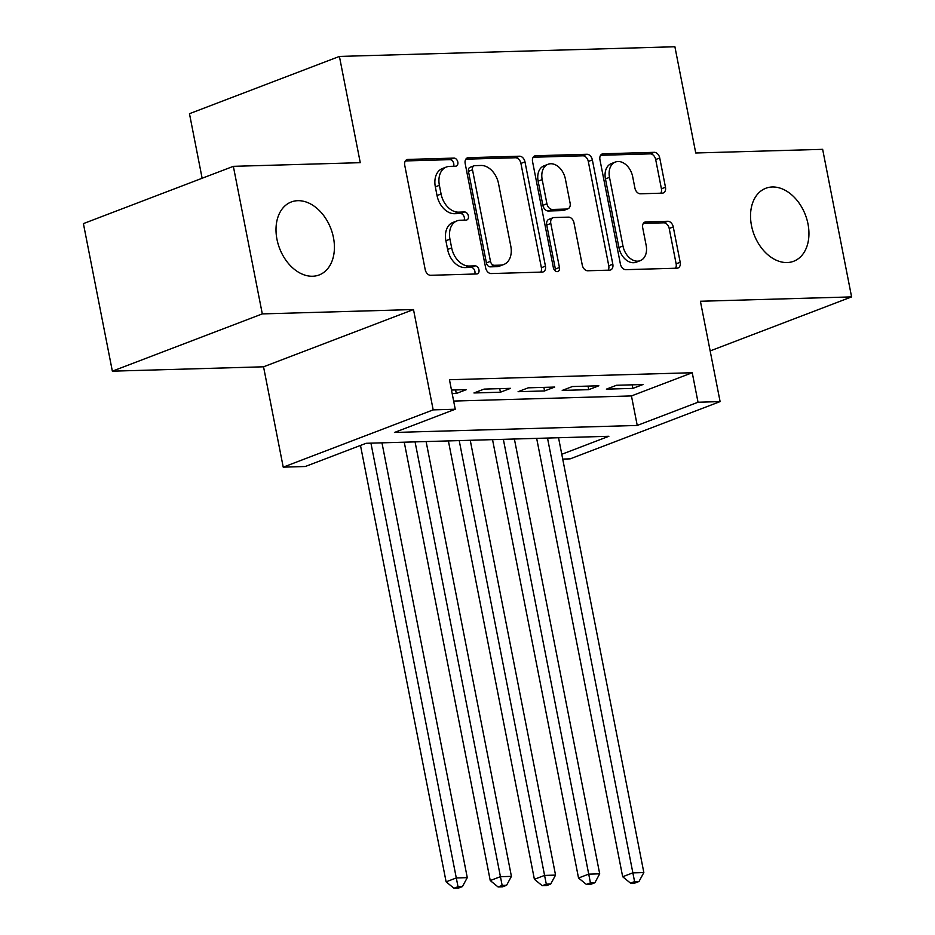<?xml version="1.0" encoding="UTF-8"?>
<svg xmlns="http://www.w3.org/2000/svg" width="935" height="935" viewBox="0 0 935 935"><rect width="100%" height="100%" fill="white"/><g stroke="black" fill="none" stroke-linecap="round" stroke-linejoin="round"><path stroke-width="1.4" d="M457.811 162.071A4.196 2.945 69.1 0 0 453.978 158.097L407.94 159.429A5.996 4.219 69.1 0 0 406.935 159.628A5.996 4.219 69.1 0 0 404.75 165.343L425.203 269.631A5.996 4.219 69.1 0 0 430.673 275.299L476.71 273.967A4.196 2.945 69.1 0 0 477.411 273.838A4.196 2.945 69.1 0 0 478.954 269.829A4.196 2.945 69.1 0 0 475.12 265.856L469.16 266.031A19.167 13.487 69.1 0 1 451.663 247.892L449.957 239.208A19.167 13.487 69.1 0 1 456.981 220.894A19.167 13.487 69.1 0 1 460.184 220.263L466.144 220.087A4.196 2.945 69.1 0 0 466.845 219.947A4.196 2.945 69.1 0 0 468.377 215.95A4.196 2.945 69.1 0 0 464.543 211.976L458.594 212.151A19.167 13.487 69.1 0 1 441.086 194.012L439.38 185.317A19.167 13.487 69.1 0 1 446.404 167.014A19.167 13.487 69.1 0 1 449.606 166.383L455.567 166.208A4.196 2.945 69.1 0 0 456.268 166.068A4.196 2.945 69.1 0 0 457.811 162.071M453.545 166.266A4.196 2.945 69.1 0 0 453.755 163.613A4.196 2.945 69.1 0 0 449.922 159.651L405.381 160.937M474.688 274.025A4.196 2.945 69.1 0 0 474.898 271.372A4.196 2.945 69.1 0 0 471.065 267.41L465.104 267.585L469.16 266.031M464.111 220.146A4.196 2.945 69.1 0 0 464.321 217.493A4.196 2.945 69.1 0 0 460.499 213.531L454.539 213.694L458.594 212.151M751.483 225.58A39.06 27.477 69.1 0 0 793.675 261.262A39.06 27.477 69.1 0 0 807.992 223.956A39.06 27.477 69.1 0 0 765.8 188.274A39.06 27.477 69.1 0 0 751.483 225.58M276.959 239.278A39.06 27.477 69.1 0 0 319.151 274.96A39.06 27.477 69.1 0 0 333.468 237.654A39.06 27.477 69.1 0 0 291.276 201.972A39.06 27.477 69.1 0 0 276.959 239.278M662.272 193.159A5.996 4.219 69.1 0 0 663.277 192.961A5.996 4.219 69.1 0 0 665.475 187.245L659.736 157.992A5.996 4.219 69.1 0 0 654.266 152.323L603.133 153.796A5.996 4.219 69.1 0 0 602.14 153.994A5.996 4.219 69.1 0 0 599.943 159.71L620.396 263.997A5.996 4.219 69.1 0 0 625.866 269.666L676.998 268.193A5.996 4.219 69.1 0 0 677.992 267.994A5.996 4.219 69.1 0 0 680.189 262.267L673.258 226.936A5.996 4.219 69.1 0 0 667.789 221.268L645.91 221.899A5.996 4.219 69.1 0 0 644.905 222.086A5.996 4.219 69.1 0 0 642.707 227.813L646.155 245.344A16.024 11.267 69.1 0 1 640.276 260.643A16.024 11.267 69.1 0 1 622.967 246.01L609.503 177.358A16.024 11.267 69.1 0 1 615.37 162.047A16.024 11.267 69.1 0 1 632.679 176.68L634.923 188.122A5.996 4.219 69.1 0 0 640.393 193.79L662.272 193.159M453.639 401.068L631.452 395.937L692.239 372.726L698.024 402.237L720.102 401.594L570.151 458.863L562.718 459.085M233.353 166.336L262.303 313.903L112.352 371.172L83.402 223.605L233.353 166.336L360.267 162.678L339.417 56.427L674.895 46.75L695.745 152.989L822.648 149.331L851.598 296.898L700.408 301.257L720.102 401.594M112.352 371.172L263.541 366.8L413.492 309.543L262.303 313.903M413.492 309.543L433.174 409.881L455.251 409.238L394.453 432.461L637.238 425.448L698.024 402.237M692.239 372.726L449.454 379.727L455.251 409.238M524.979 161.872A5.996 4.219 69.1 0 0 519.509 156.203L468.388 157.688A5.996 4.219 69.1 0 0 467.383 157.875A5.996 4.219 69.1 0 0 465.186 163.602L485.651 267.889A5.996 4.219 69.1 0 0 491.12 273.558L542.242 272.085A5.996 4.219 69.1 0 0 543.247 271.886A5.996 4.219 69.1 0 0 545.444 266.159L524.979 161.872L520.924 163.426A5.996 4.219 69.1 0 0 515.454 157.758L465.817 159.184M535.755 155.736L586.888 154.263A5.996 4.219 69.1 0 1 592.358 159.932L612.822 264.219A5.996 4.219 69.1 0 1 610.625 269.935A5.996 4.219 69.1 0 1 609.62 270.133L587.741 270.764A5.996 4.219 69.1 0 1 582.271 265.096L573.973 222.81A5.996 4.219 69.1 0 0 568.503 217.142L553.987 217.551A5.996 4.219 69.1 0 0 552.982 217.75A5.996 4.219 69.1 0 0 550.797 223.477L559.434 267.503A4.196 2.945 69.1 0 1 557.891 271.512A4.196 2.945 69.1 0 1 553.368 267.679L532.564 161.661A5.996 4.219 69.1 0 1 534.762 155.935A5.996 4.219 69.1 0 1 535.755 155.736L533.885 156.461M710.156 350.917L851.598 296.898M452.178 393.6L456.292 393.483L466.425 389.615L451.476 390.047M510.568 388.341L484.085 389.1L473.951 392.969L500.435 392.209L510.568 388.341M554.712 387.067L528.228 387.826L518.095 391.695L544.579 390.935L554.712 387.067M598.844 385.793L572.36 386.552L562.227 390.421L588.723 389.661L598.844 385.793M606.371 389.147L632.855 388.387L642.988 384.519L616.504 385.278L606.371 389.147M339.417 56.427L189.466 113.696L202.135 178.269M561.783 454.27L608.872 436.283L366.088 443.295L305.289 466.507L283.223 467.149L433.174 409.881M263.541 366.8L283.223 467.149M631.452 395.937L637.238 425.448M456.292 393.483L455.59 389.93M500.435 392.209L499.734 388.656M544.579 390.935L543.878 387.382M588.723 389.661L588.021 386.108M632.855 388.387L632.165 384.834M446.404 167.014L442.36 168.557A19.167 13.487 69.1 0 0 435.336 186.871L439.38 185.317M454.539 213.694A19.167 13.487 69.1 0 1 437.031 195.555L435.336 186.871M456.981 220.894L452.926 222.436A19.167 13.487 69.1 0 0 445.901 240.751L449.957 239.208M465.104 267.585A19.167 13.487 69.1 0 1 447.608 249.446L445.901 240.751M540.757 272.12A5.996 4.219 69.1 0 0 541.388 267.714L520.924 163.426M474.746 165.659A4.196 2.945 69.1 0 0 474.045 165.799A4.196 2.945 69.1 0 0 472.502 169.796L490.466 261.344A4.196 2.945 69.1 0 0 494.288 265.306L500.576 265.131A19.167 13.487 69.1 0 0 503.778 264.5A19.167 13.487 69.1 0 0 510.802 246.185L498.53 183.611A19.167 13.487 69.1 0 0 481.022 165.472L474.746 165.659M474.045 165.799L469.989 167.342A4.196 2.945 69.1 0 0 468.447 171.35L472.502 169.796M503.778 264.5L499.722 266.043A19.167 13.487 69.1 0 1 496.52 266.674L490.244 266.861A4.196 2.945 69.1 0 1 486.41 262.887L468.447 171.35M533.195 157.244L582.832 155.806L586.888 154.263M608.136 270.18A5.996 4.219 69.1 0 0 608.767 265.762L588.302 161.474A5.996 4.219 69.1 0 0 582.832 155.806M552.982 217.75L548.938 219.304A5.996 4.219 69.1 0 0 546.741 225.019L555.378 269.058L559.434 267.503M555.39 271.021A4.196 2.945 69.1 0 0 555.378 269.058M565.359 178.912A16.024 11.267 69.1 0 0 548.05 164.279A16.024 11.267 69.1 0 0 542.183 179.59L546.928 203.772A5.996 4.219 69.1 0 0 552.398 209.44L566.914 209.031A5.996 4.219 69.1 0 0 567.907 208.832A5.996 4.219 69.1 0 0 570.105 203.105L565.359 178.912M548.05 164.279L544.006 165.834A16.024 11.267 69.1 0 0 538.128 181.133L542.183 179.59M567.907 208.832L563.863 210.375A5.996 4.219 69.1 0 1 562.858 210.574L548.342 210.994A5.996 4.219 69.1 0 1 542.873 205.326L538.128 181.133M615.37 162.047L611.315 163.59A16.024 11.267 69.1 0 0 605.448 178.901L609.503 177.358M640.276 260.643L636.221 262.197A16.024 11.267 69.1 0 1 618.912 247.553L605.448 178.901M675.502 268.24A5.996 4.219 69.1 0 0 676.134 263.822L669.203 228.479A5.996 4.219 69.1 0 0 663.733 222.81L643.338 223.395M660.788 193.206A5.996 4.219 69.1 0 0 661.419 188.788L655.68 159.534A5.996 4.219 69.1 0 0 650.211 153.866L600.574 155.303M360.489 445.434L446.112 881.834L456.233 877.965L467.278 877.649L381.971 442.839M370.938 443.155L458.01 886.707L453.966 888.25L458.372 888.121L462.428 886.579L458.01 886.707M467.278 877.649L462.428 886.579M453.966 888.25L446.112 881.834M404.247 442.197L490.244 880.56L500.377 876.691L511.422 876.375L426.115 441.565M415.07 441.881L502.153 885.433L498.11 886.976L502.516 886.847L506.571 885.305L502.153 885.433M511.422 876.375L506.571 885.305M498.11 886.976L490.244 880.56M448.391 440.923L534.388 879.286L544.521 875.417L555.554 875.102L470.247 440.292M459.214 440.607L546.297 884.159L542.242 885.702L546.659 885.574L550.715 884.031L546.297 884.159M555.554 875.102L550.715 884.031M542.242 885.702L534.388 879.286M492.535 439.649L578.531 878.012L588.664 874.143L599.697 873.828L514.39 439.018M503.357 439.333L590.441 882.885L586.385 884.428L590.803 884.3L594.859 882.757L590.441 882.885M599.697 873.828L594.859 882.757M586.385 884.428L578.531 878.012M536.667 438.375L622.675 876.738L632.808 872.869L643.841 872.554L558.534 437.744M547.501 438.059L634.585 881.611L630.529 883.154L634.947 883.026L639.002 881.483L634.585 881.611M643.841 872.554L639.002 881.483M630.529 883.154L622.675 876.738M449.922 159.651L453.978 158.097M471.065 267.41L475.12 265.856M460.499 213.531L464.543 211.976M437.031 195.555L441.086 194.012M447.608 249.446L451.663 247.892M406.059 160.142L407.94 159.429M541.388 267.714L545.444 266.159M466.507 158.401L468.388 157.688M515.454 157.758L519.509 156.203M486.41 262.887L490.466 261.344M490.244 266.861L494.288 265.306M496.52 266.674L500.576 265.131M588.302 161.474L592.358 159.932M608.767 265.762L612.822 264.219M546.741 225.019L550.797 223.477M542.873 205.326L546.928 203.772M548.342 210.994L552.398 209.44M562.858 210.574L566.914 209.031M618.912 247.553L622.967 246.01M644.028 222.612L645.91 221.899M663.733 222.81L667.789 221.268M669.203 228.479L673.258 226.936M676.134 263.822L680.189 262.267M601.252 154.509L603.133 153.796M650.211 153.866L654.266 152.323M655.68 159.534L659.736 157.992M661.419 188.788L665.475 187.245"/></g></svg>
